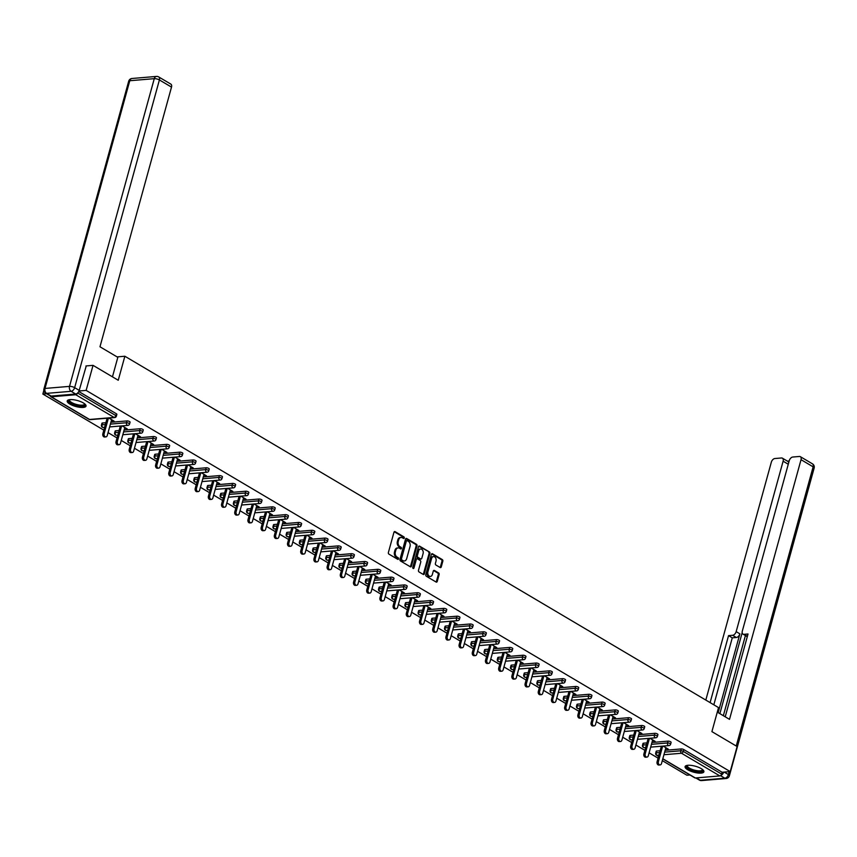 <?xml version="1.0" encoding="UTF-8"?>
<svg xmlns="http://www.w3.org/2000/svg" width="857" height="857" viewBox="0 0 857 857"><rect width="100%" height="100%" fill="white"/><g stroke="black" fill="none" stroke-linecap="round" stroke-linejoin="round"><path stroke-width="1.29" d="M404.279 538.003A0.857 0.621 85.2 0 0 403.915 536.878L395.098 531.651A1.232 0.878 85.2 0 0 393.952 532.283L388.392 552.497A1.232 0.878 85.2 0 0 388.907 554.104L397.734 559.332A0.857 0.621 85.2 0 0 398.162 557.757L397.027 557.082A3.931 2.828 85.2 0 1 395.356 551.919L395.816 550.237A3.931 2.828 85.2 0 1 398.151 547.891A3.931 2.828 85.2 0 1 399.469 548.212L400.605 548.887A0.857 0.621 85.2 0 0 401.044 547.312L399.898 546.637A3.931 2.828 85.2 0 1 398.226 541.474L398.698 539.792A3.931 2.828 85.2 0 1 401.022 537.446A3.931 2.828 85.2 0 1 402.34 537.768L403.486 538.442A0.857 0.621 85.2 0 0 404.279 538.003M403.293 538.335A0.857 0.621 85.2 0 0 403.047 536.943L394.263 531.747M397.541 559.225A0.857 0.621 85.2 0 0 397.294 557.832L396.159 557.157L397.027 557.082M400.423 548.78A0.857 0.621 85.2 0 0 400.176 547.387L399.03 546.712L399.898 546.637M701.24 768.622A9.759 3.085 -164.6 0 0 691.31 765.408A9.759 3.085 -164.6 0 0 685.086 766.608A9.759 3.085 -164.6 0 0 687.732 769.757A9.759 3.085 -164.6 0 0 697.662 772.982A9.759 3.085 -164.6 0 0 703.897 771.782A9.759 3.085 -164.6 0 0 701.24 768.622M83.386 402.961A9.759 3.085 -164.6 0 0 73.456 399.737A9.759 3.085 -164.6 0 0 67.221 400.937A9.759 3.085 -164.6 0 0 69.878 404.097A9.759 3.085 -164.6 0 0 79.808 407.311A9.759 3.085 -164.6 0 0 86.032 406.122A9.759 3.085 -164.6 0 0 83.386 402.961M440.123 567.505A1.232 0.878 85.2 0 0 441.259 566.873L442.823 561.206A1.232 0.878 85.2 0 0 442.298 559.589L432.496 553.793A1.232 0.878 85.2 0 0 431.36 554.425L425.79 574.629A1.232 0.878 85.2 0 0 426.315 576.247L436.117 582.042A1.232 0.878 85.2 0 0 437.252 581.41L439.138 574.565A1.232 0.878 85.2 0 0 438.613 572.947L434.424 570.473A1.232 0.878 85.2 0 0 433.288 571.105L432.346 574.501A3.289 2.367 85.2 0 1 430.407 576.45A3.289 2.367 85.2 0 1 427.911 571.865L431.574 558.56A3.289 2.367 85.2 0 1 433.513 556.6A3.289 2.367 85.2 0 1 436.009 561.196L435.399 563.413A1.232 0.878 85.2 0 0 435.924 565.02L440.123 567.505M85.946 365.95L93.038 365.35L118.245 380.262L124.865 356.244L718.53 707.593L711.91 731.621L737.116 746.533L730.218 771.589L86.139 390.396L78.994 390.996M93.038 365.35L86.139 390.396M416.995 545.92A1.232 0.878 85.2 0 0 416.47 544.302L406.679 538.507A1.232 0.878 85.2 0 0 405.532 539.139L399.973 559.353A1.232 0.878 85.2 0 0 400.487 560.96L410.289 566.766A1.232 0.878 85.2 0 0 411.424 566.134L416.995 545.92L416.127 545.995A1.232 0.878 85.2 0 0 415.613 544.377L405.843 538.603M419.587 546.145L429.389 551.951A1.232 0.878 85.2 0 1 429.903 553.558L424.344 573.772A1.232 0.878 85.2 0 1 423.197 574.404L419.009 571.919A1.232 0.878 85.2 0 1 418.484 570.312L420.744 562.117A1.232 0.878 85.2 0 0 420.219 560.499L417.445 558.85A1.232 0.878 85.2 0 0 416.298 559.482L413.952 568.02A0.857 0.621 85.2 0 1 412.785 567.323L418.452 546.777A1.232 0.878 85.2 0 1 419.587 546.145L418.784 546.22M124.865 356.244L117.088 356.898M50.37 395.955A1.875 1.157 -59.4 0 0 50.788 396.695A1.875 1.157 -59.4 0 0 51.27 396.802L75.77 394.734A1.875 1.157 -59.4 0 0 77.462 393.17M77.655 392.977L115.866 415.591L116.37 413.76L78.758 391.499M43.836 390.471L42.85 394.038L46.578 393.727M730.218 771.589L722.13 772.264L721.615 774.096A1.875 1.157 120.6 0 1 719.848 775.928L695.348 777.985A1.875 1.157 120.6 0 1 694.866 777.888L662.782 758.895M689.949 774.974L686.928 775.231L662.3 760.652M658.08 758.156L649.103 752.842M644.882 750.346L635.905 745.033M631.684 742.537L622.718 737.224M618.497 734.728L609.52 729.414M605.299 726.918L596.322 721.605M592.101 719.109L583.124 713.795M578.904 711.299L569.926 705.986M565.706 703.49L556.729 698.176M552.508 695.68L543.531 690.367M539.31 687.871L530.344 682.558M526.123 680.051L517.146 674.748M512.925 672.242L503.948 666.939M499.727 664.432L490.75 659.119M486.53 656.623L477.553 651.309M473.332 648.813L464.355 643.5M460.134 641.004L451.157 635.69M446.936 633.194L437.97 627.881M433.749 625.385L424.772 620.072M420.551 617.576L411.574 612.262M407.354 609.766L398.376 604.453M394.156 601.957L385.179 596.643M380.958 594.147L371.981 588.834M367.76 586.338L358.783 581.025M354.562 578.529L345.596 573.215M341.375 570.719L332.398 565.406M328.177 562.91L319.2 557.596M314.98 555.1L306.003 549.787M301.782 547.291L292.805 541.978M288.584 539.471L279.607 534.168M275.386 531.661L266.409 526.359M262.188 523.852L253.222 518.549M249.001 516.043L240.024 510.729M235.804 508.233L226.826 502.92M222.606 500.424L213.629 495.11M209.408 492.614L200.431 487.301M196.21 484.805L187.233 479.492M183.012 476.995L174.035 471.682M169.815 469.186L160.848 463.873M156.627 461.377L147.65 456.063M143.43 453.567L134.453 448.254M130.232 445.758L121.255 440.444M117.034 437.948L108.057 432.635M103.836 430.139L42.85 394.038M111.421 420.433L112.781 421.237L112.995 420.487M112.781 421.237L114.077 421.13L108.893 418.055M656.73 751.011L656.226 752.842A1.875 0.589 15.4 0 0 655.691 753.089L656.194 751.257A1.875 0.589 15.4 0 1 656.73 751.011L660.126 750.721M665.15 750.303L681.24 748.943A1.875 0.589 15.4 0 1 683.8 749.586L683.297 751.418L721.615 774.096M722.13 772.264L683.8 749.586M116.37 413.76A1.875 0.589 15.4 0 1 116.873 414.37L116.37 416.202A1.875 0.589 15.4 0 0 115.866 415.591A1.875 1.157 -59.4 0 1 114.088 417.413L75.77 394.734M668.042 741.134A1.875 0.589 15.4 0 1 670.613 741.776A1.875 0.589 15.4 0 1 671.117 742.387L670.613 744.219A1.875 0.589 15.4 0 0 670.11 743.608A1.875 0.589 -164.6 0 0 667.539 742.965L668.042 741.134L651.952 742.494M643.543 743.201L643.039 745.033A1.875 0.589 15.4 0 0 642.493 745.279L642.996 743.447A1.875 0.589 15.4 0 1 643.543 743.201L646.928 742.912M654.844 733.324A1.875 0.589 15.4 0 1 657.415 733.967A1.875 0.589 15.4 0 1 657.919 734.578L657.415 736.409A1.875 0.589 15.4 0 0 656.912 735.799A1.875 0.589 -164.6 0 0 654.341 735.156L654.844 733.324L638.765 734.685M630.345 735.392L629.841 737.224A1.875 0.589 15.4 0 0 629.295 737.47L629.799 735.638A1.875 0.589 15.4 0 1 630.345 735.392L633.741 735.102M641.647 725.515A1.875 0.589 15.4 0 1 644.218 726.158A1.875 0.589 15.4 0 1 644.721 726.768L644.218 728.6A1.875 0.589 15.4 0 0 643.714 727.989A1.875 0.589 -164.6 0 0 641.143 727.347L641.647 725.515L625.567 726.875M617.147 727.582L616.644 729.414A1.875 0.589 15.4 0 0 616.097 729.661L616.601 727.829A1.875 0.589 15.4 0 1 617.147 727.582L620.543 727.293M628.449 717.705A1.875 0.589 15.4 0 1 631.02 718.348A1.875 0.589 15.4 0 1 631.534 718.959L631.031 720.791A1.875 0.589 15.4 0 0 630.516 720.18A1.875 0.589 -164.6 0 0 627.945 719.537L628.449 717.705L612.369 719.066M603.949 719.773L603.446 721.594A1.875 0.589 15.4 0 0 602.91 721.851L603.414 720.019A1.875 0.589 15.4 0 1 603.949 719.773L607.345 719.484M615.251 709.896A1.875 0.589 15.4 0 1 617.822 710.539A1.875 0.589 15.4 0 1 618.336 711.149L617.833 712.981A1.875 0.589 15.4 0 0 617.319 712.371A1.875 0.589 -164.6 0 0 614.748 711.728L615.251 709.896L599.172 711.246M590.752 711.963L590.248 713.785A1.875 0.589 15.4 0 0 589.712 714.042L590.216 712.21A1.875 0.589 15.4 0 1 590.752 711.963L594.147 711.674M602.064 702.087A1.875 0.589 15.4 0 1 604.624 702.729A1.875 0.589 15.4 0 1 605.138 703.34L604.635 705.172A1.875 0.589 15.4 0 0 604.121 704.561A1.875 0.589 -164.6 0 0 601.56 703.918L602.064 702.087L585.974 703.436M577.554 704.154L577.05 705.975A1.875 0.589 15.4 0 0 576.515 706.232L577.018 704.4A1.875 0.589 15.4 0 1 577.554 704.154L580.95 703.865M588.866 694.277A1.875 0.589 15.4 0 1 591.426 694.92A1.875 0.589 15.4 0 1 591.941 695.53L591.437 697.362A1.875 0.589 15.4 0 0 590.923 696.752A1.875 0.589 -164.6 0 0 588.363 696.109L588.866 694.277L572.776 695.627M564.356 696.334L563.852 698.166A1.875 0.589 15.4 0 0 563.317 698.423L563.82 696.591A1.875 0.589 15.4 0 1 564.356 696.334L567.752 696.055M575.668 686.468A1.875 0.589 15.4 0 1 578.239 687.11A1.875 0.589 15.4 0 1 578.743 687.721L578.239 689.542A1.875 0.589 15.4 0 0 577.736 688.942A1.875 0.589 -164.6 0 0 575.165 688.3L575.668 686.468L559.578 687.817M551.169 688.525L550.665 690.356A1.875 0.589 15.4 0 0 550.119 690.613L550.623 688.782A1.875 0.589 15.4 0 1 551.169 688.525L554.554 688.246M562.471 678.658A1.875 0.589 15.4 0 1 565.042 679.301A1.875 0.589 15.4 0 1 565.545 679.912L565.042 681.733A1.875 0.589 15.4 0 0 564.538 681.133A1.875 0.589 -164.6 0 0 561.967 680.49L562.471 678.658L546.391 680.008M537.971 680.715L537.468 682.547A1.875 0.589 15.4 0 0 536.921 682.804L537.425 680.972A1.875 0.589 15.4 0 1 537.971 680.715L541.367 680.437M549.273 670.849A1.875 0.589 15.4 0 1 551.844 671.492A1.875 0.589 15.4 0 1 552.347 672.092L551.844 673.923A1.875 0.589 15.4 0 0 551.34 673.323A1.875 0.589 -164.6 0 0 548.769 672.681L549.273 670.849L533.193 672.199M524.773 672.906L524.27 674.738A1.875 0.589 15.4 0 0 523.723 674.995L524.227 673.163A1.875 0.589 15.4 0 1 524.773 672.906L528.169 672.627M536.075 663.039A1.875 0.589 15.4 0 1 538.646 663.682A1.875 0.589 15.4 0 1 539.16 664.282L538.657 666.114A1.875 0.589 15.4 0 0 538.142 665.514A1.875 0.589 -164.6 0 0 535.571 664.871L536.075 663.039L519.995 664.389M511.575 665.096L511.072 666.928A1.875 0.589 15.4 0 0 510.536 667.185L511.04 665.353A1.875 0.589 15.4 0 1 511.575 665.096L514.971 664.818M522.877 655.23A1.875 0.589 15.4 0 1 525.448 655.873A1.875 0.589 15.4 0 1 525.962 656.473L525.459 658.305A1.875 0.589 15.4 0 0 524.945 657.705A1.875 0.589 -164.6 0 0 522.374 657.062L522.877 655.23L506.798 656.58M498.378 657.287L497.874 659.119A1.875 0.589 15.4 0 0 497.339 659.376L497.842 657.544A1.875 0.589 15.4 0 1 498.378 657.287L501.774 657.008M509.69 647.421A1.875 0.589 15.4 0 1 512.25 648.063A1.875 0.589 15.4 0 1 512.765 648.663L512.261 650.495A1.875 0.589 15.4 0 0 511.747 649.885A1.875 0.589 -164.6 0 0 509.187 649.252L509.69 647.421L493.6 648.77M485.18 649.477L484.676 651.309A1.875 0.589 15.4 0 0 484.141 651.566L484.644 649.735A1.875 0.589 15.4 0 1 485.18 649.477L488.576 649.188M496.492 639.611A1.875 0.589 15.4 0 1 499.053 640.254A1.875 0.589 15.4 0 1 499.567 640.854L499.063 642.686A1.875 0.589 15.4 0 0 498.549 642.075A1.875 0.589 -164.6 0 0 495.989 641.443L496.492 639.611L480.402 640.961M471.982 641.668L471.479 643.5A1.875 0.589 15.4 0 0 470.943 643.757L471.446 641.925A1.875 0.589 15.4 0 1 471.982 641.668L475.378 641.379M483.294 631.802A1.875 0.589 15.4 0 1 485.865 632.445A1.875 0.589 15.4 0 1 486.369 633.044L485.865 634.876A1.875 0.589 15.4 0 0 485.362 634.266A1.875 0.589 -164.6 0 0 482.791 633.623L483.294 631.802L467.204 633.152M458.795 633.859L458.291 635.69A1.875 0.589 15.4 0 0 457.745 635.937L458.249 634.116A1.875 0.589 15.4 0 1 458.795 633.859L462.18 633.569M470.097 623.992A1.875 0.589 15.4 0 1 472.668 624.624A1.875 0.589 15.4 0 1 473.171 625.235L472.668 627.067A1.875 0.589 15.4 0 0 472.164 626.456A1.875 0.589 -164.6 0 0 469.593 625.814L470.097 623.992L454.017 625.342M445.597 626.049L445.094 627.881A1.875 0.589 15.4 0 0 444.547 628.127L445.051 626.306A1.875 0.589 15.4 0 1 445.597 626.049L448.993 625.76M456.899 616.183A1.875 0.589 15.4 0 1 459.47 616.815A1.875 0.589 15.4 0 1 459.973 617.426L459.47 619.257A1.875 0.589 15.4 0 0 458.966 618.647A1.875 0.589 -164.6 0 0 456.395 618.004L456.899 616.183L440.819 617.533M432.399 618.24L431.896 620.072A1.875 0.589 15.4 0 0 431.35 620.318L431.853 618.497A1.875 0.589 15.4 0 1 432.399 618.24L435.795 617.951M443.701 608.363A1.875 0.589 15.4 0 1 446.272 609.006A1.875 0.589 15.4 0 1 446.786 609.616L446.283 611.448A1.875 0.589 15.4 0 0 445.769 610.837A1.875 0.589 -164.6 0 0 443.198 610.195L443.701 608.363L427.622 609.723M419.202 610.43L418.698 612.262A1.875 0.589 15.4 0 0 418.162 612.509L418.666 610.677A1.875 0.589 15.4 0 1 419.202 610.43L422.597 610.141M430.503 600.553A1.875 0.589 15.4 0 1 433.074 601.196A1.875 0.589 15.4 0 1 433.588 601.807L433.085 603.639A1.875 0.589 15.4 0 0 432.571 603.028A1.875 0.589 -164.6 0 0 430 602.385L430.503 600.553L414.424 601.914M406.004 602.621L405.5 604.453A1.875 0.589 15.4 0 0 404.965 604.699L405.468 602.867A1.875 0.589 15.4 0 1 406.004 602.621L409.4 602.332M417.316 592.744A1.875 0.589 15.4 0 1 419.876 593.387A1.875 0.589 15.4 0 1 420.391 593.997L419.887 595.829A1.875 0.589 15.4 0 0 419.373 595.219A1.875 0.589 -164.6 0 0 416.813 594.576L417.316 592.744L401.226 594.105M392.806 594.812L392.302 596.643A1.875 0.589 15.4 0 0 391.767 596.89L392.27 595.058A1.875 0.589 15.4 0 1 392.806 594.812L396.202 594.522M404.118 584.935A1.875 0.589 15.4 0 1 406.679 585.577A1.875 0.589 15.4 0 1 407.193 586.188L406.689 588.02A1.875 0.589 15.4 0 0 406.175 587.409A1.875 0.589 -164.6 0 0 403.615 586.766L404.118 584.935L388.028 586.295M379.608 587.002L379.105 588.834A1.875 0.589 15.4 0 0 378.569 589.08L379.073 587.249A1.875 0.589 15.4 0 1 379.608 587.002L383.004 586.713M390.921 577.125A1.875 0.589 15.4 0 1 393.492 577.768A1.875 0.589 15.4 0 1 393.995 578.379L393.492 580.21A1.875 0.589 15.4 0 0 392.988 579.6A1.875 0.589 -164.6 0 0 390.417 578.957L390.921 577.125L374.83 578.486M366.421 579.193L365.918 581.025A1.875 0.589 15.4 0 0 365.371 581.271L365.875 579.439A1.875 0.589 15.4 0 1 366.421 579.193L369.806 578.904M377.723 569.316A1.875 0.589 15.4 0 1 380.294 569.959A1.875 0.589 15.4 0 1 380.797 570.569L380.294 572.401A1.875 0.589 15.4 0 0 379.79 571.79A1.875 0.589 -164.6 0 0 377.219 571.148L377.723 569.316L361.643 570.666M353.223 571.383L352.72 573.204A1.875 0.589 15.4 0 0 352.173 573.462L352.677 571.63A1.875 0.589 15.4 0 1 353.223 571.383L356.619 571.094M364.525 561.506A1.875 0.589 15.4 0 1 367.096 562.149A1.875 0.589 15.4 0 1 367.599 562.76L367.096 564.592A1.875 0.589 15.4 0 0 366.592 563.981A1.875 0.589 -164.6 0 0 364.021 563.338L364.525 561.506L348.445 562.856M340.025 563.574L339.522 565.395A1.875 0.589 15.4 0 0 338.976 565.652L339.479 563.82A1.875 0.589 15.4 0 1 340.025 563.574L343.421 563.285M351.327 553.697A1.875 0.589 15.4 0 1 353.898 554.34A1.875 0.589 15.4 0 1 354.412 554.95L353.909 556.782A1.875 0.589 15.4 0 0 353.395 556.172A1.875 0.589 -164.6 0 0 350.824 555.529L351.327 553.697L335.248 555.047M326.828 555.754L326.324 557.586A1.875 0.589 15.4 0 0 325.789 557.843L326.292 556.011A1.875 0.589 15.4 0 1 326.828 555.754L330.224 555.475M338.129 545.888A1.875 0.589 15.4 0 1 340.7 546.53A1.875 0.589 15.4 0 1 341.215 547.141L340.711 548.962A1.875 0.589 15.4 0 0 340.197 548.362A1.875 0.589 -164.6 0 0 337.626 547.719L338.129 545.888L322.05 547.237M313.63 547.944L313.126 549.776A1.875 0.589 15.4 0 0 312.591 550.033L313.094 548.201A1.875 0.589 15.4 0 1 313.63 547.944L317.026 547.666M324.942 538.078A1.875 0.589 15.4 0 1 327.503 538.721A1.875 0.589 15.4 0 1 328.017 539.332L327.513 541.153A1.875 0.589 15.4 0 0 326.999 540.553A1.875 0.589 -164.6 0 0 324.439 539.91L324.942 538.078L308.852 539.428M300.432 540.135L299.929 541.967A1.875 0.589 15.4 0 0 299.393 542.224L299.896 540.392A1.875 0.589 15.4 0 1 300.432 540.135L303.828 539.856M311.744 530.269A1.875 0.589 15.4 0 1 314.305 530.912A1.875 0.589 15.4 0 1 314.819 531.522L314.315 533.343A1.875 0.589 15.4 0 0 313.801 532.743A1.875 0.589 -164.6 0 0 311.241 532.101L311.744 530.269L295.654 531.619M287.234 532.326L286.731 534.157A1.875 0.589 15.4 0 0 286.195 534.414L286.699 532.583A1.875 0.589 15.4 0 1 287.234 532.326L290.63 532.047M298.547 522.459A1.875 0.589 15.4 0 1 301.118 523.102A1.875 0.589 15.4 0 1 301.621 523.702L301.118 525.534A1.875 0.589 15.4 0 0 300.614 524.934A1.875 0.589 -164.6 0 0 298.043 524.291L298.547 522.459L282.456 523.809M274.047 524.516L273.544 526.348A1.875 0.589 15.4 0 0 272.997 526.605L273.501 524.773A1.875 0.589 15.4 0 1 274.047 524.516L277.432 524.238M285.349 514.65A1.875 0.589 15.4 0 1 287.92 515.293A1.875 0.589 15.4 0 1 288.423 515.893L287.92 517.724A1.875 0.589 15.4 0 0 287.416 517.125A1.875 0.589 -164.6 0 0 284.845 516.482L285.349 514.65L269.269 516M260.849 516.707L260.346 518.539A1.875 0.589 15.4 0 0 259.8 518.796L260.303 516.964A1.875 0.589 15.4 0 1 260.849 516.707L264.245 516.428M272.151 506.841A1.875 0.589 15.4 0 1 274.722 507.483A1.875 0.589 15.4 0 1 275.226 508.083L274.722 509.915A1.875 0.589 15.4 0 0 274.219 509.304A1.875 0.589 -164.6 0 0 271.648 508.672L272.151 506.841L256.072 508.19M247.652 508.897L247.148 510.729A1.875 0.589 15.4 0 0 246.602 510.986L247.105 509.154A1.875 0.589 15.4 0 1 247.652 508.897L251.047 508.619M258.953 499.031A1.875 0.589 15.4 0 1 261.524 499.674A1.875 0.589 15.4 0 1 262.038 500.274L261.535 502.106A1.875 0.589 15.4 0 0 261.021 501.495A1.875 0.589 -164.6 0 0 258.45 500.863L258.953 499.031L242.874 500.381M234.454 501.088L233.95 502.92A1.875 0.589 15.4 0 0 233.415 503.177L233.918 501.345A1.875 0.589 15.4 0 1 234.454 501.088L237.85 500.799M245.755 491.222A1.875 0.589 15.4 0 1 248.326 491.864A1.875 0.589 15.4 0 1 248.841 492.464L248.337 494.296A1.875 0.589 15.4 0 0 247.823 493.686A1.875 0.589 -164.6 0 0 245.252 493.043L245.755 491.222L229.676 492.571M221.256 493.278L220.752 495.11A1.875 0.589 15.4 0 0 220.217 495.357L220.72 493.536A1.875 0.589 15.4 0 1 221.256 493.278L224.652 492.989M232.568 483.412A1.875 0.589 15.4 0 1 235.129 484.044A1.875 0.589 15.4 0 1 235.643 484.655L235.139 486.487A1.875 0.589 15.4 0 0 234.625 485.876A1.875 0.589 -164.6 0 0 232.065 485.233L232.568 483.412L216.478 484.762M208.058 485.469L207.555 487.301A1.875 0.589 15.4 0 0 207.019 487.547L207.523 485.726A1.875 0.589 15.4 0 1 208.058 485.469L211.454 485.18M219.371 475.603A1.875 0.589 15.4 0 1 221.931 476.235A1.875 0.589 15.4 0 1 222.445 476.846L221.942 478.677A1.875 0.589 15.4 0 0 221.427 478.067A1.875 0.589 -164.6 0 0 218.867 477.424L219.371 475.603L203.28 476.953M194.86 477.66L194.357 479.492A1.875 0.589 15.4 0 0 193.821 479.738L194.325 477.917A1.875 0.589 15.4 0 1 194.86 477.66L198.256 477.37M206.173 467.783A1.875 0.589 15.4 0 1 208.744 468.425A1.875 0.589 15.4 0 1 209.247 469.036L208.744 470.868A1.875 0.589 15.4 0 0 208.24 470.257A1.875 0.589 -164.6 0 0 205.669 469.615L206.173 467.783L190.083 469.143M181.673 469.85L181.17 471.682A1.875 0.589 15.4 0 0 180.623 471.928L181.127 470.097A1.875 0.589 15.4 0 1 181.673 469.85L185.058 469.561M192.975 459.973A1.875 0.589 15.4 0 1 195.546 460.616A1.875 0.589 15.4 0 1 196.049 461.227L195.546 463.059A1.875 0.589 15.4 0 0 195.042 462.448A1.875 0.589 -164.6 0 0 192.471 461.805L192.975 459.973L176.896 461.334M168.475 462.041L167.972 463.873A1.875 0.589 15.4 0 0 167.426 464.119L167.929 462.287A1.875 0.589 15.4 0 1 168.475 462.041L171.871 461.752M179.777 452.164A1.875 0.589 15.4 0 1 182.348 452.807A1.875 0.589 15.4 0 1 182.852 453.417L182.348 455.249A1.875 0.589 15.4 0 0 181.845 454.638A1.875 0.589 -164.6 0 0 179.274 453.996L179.777 452.164L163.698 453.524M155.278 454.231L154.774 456.063A1.875 0.589 15.4 0 0 154.228 456.31L154.731 454.478A1.875 0.589 15.4 0 1 155.278 454.231L158.674 453.942M166.579 444.355A1.875 0.589 15.4 0 1 169.15 444.997A1.875 0.589 15.4 0 1 169.665 445.608L169.161 447.44A1.875 0.589 15.4 0 0 168.647 446.829A1.875 0.589 -164.6 0 0 166.076 446.186L166.579 444.355L150.5 445.715M142.08 446.422L141.576 448.254A1.875 0.589 15.4 0 0 141.041 448.5L141.544 446.668A1.875 0.589 15.4 0 1 142.08 446.422L145.476 446.133M153.382 436.545A1.875 0.589 15.4 0 1 155.953 437.188A1.875 0.589 15.4 0 1 156.467 437.798L155.963 439.63A1.875 0.589 15.4 0 0 155.449 439.02A1.875 0.589 -164.6 0 0 152.878 438.377L153.382 436.545L137.302 437.906M128.882 438.613L128.379 440.444A1.875 0.589 15.4 0 0 127.843 440.691L128.346 438.859A1.875 0.589 15.4 0 1 128.882 438.613L132.278 438.323M140.194 428.736A1.875 0.589 15.4 0 1 142.755 429.378A1.875 0.589 15.4 0 1 143.269 429.989L142.765 431.821A1.875 0.589 15.4 0 0 142.251 431.21A1.875 0.589 -164.6 0 0 139.691 430.568L140.194 428.736L124.104 430.085M115.684 430.803L115.181 432.624A1.875 0.589 15.4 0 0 114.645 432.881L115.149 431.05A1.875 0.589 15.4 0 1 115.684 430.803L119.08 430.514M126.997 420.926A1.875 0.589 15.4 0 1 129.557 421.569A1.875 0.589 15.4 0 1 130.071 422.18L129.568 424.011A1.875 0.589 15.4 0 0 129.053 423.401A1.875 0.589 -164.6 0 0 126.493 422.758L126.997 420.926L110.907 422.276M102.486 422.994L101.983 424.815A1.875 0.589 15.4 0 0 101.447 425.072L101.951 423.24A1.875 0.589 15.4 0 1 102.486 422.994L105.882 422.705M124.619 428.243L127.275 428.939L122.09 425.865M137.816 436.052L140.473 436.749L135.288 433.674M151.003 443.862L153.671 444.558L148.486 441.484M164.201 451.671L166.869 452.367L161.684 449.304M177.399 459.481L180.066 460.177L174.882 457.113M190.597 467.29L193.254 467.986L188.069 464.923M203.795 475.099L206.451 475.796L201.266 472.732M216.992 482.909L219.649 483.605L214.464 480.541M230.19 490.718L232.847 491.415L227.662 488.351M243.377 498.528L246.045 499.224L240.86 496.16M256.575 506.337L259.243 507.033L254.058 503.97M269.773 514.146L272.44 514.843L267.255 511.779M282.971 521.956L285.627 522.663L280.443 519.588M296.168 529.776L298.825 530.472L293.64 527.398M309.366 537.585L312.023 538.282L306.838 535.207M322.564 545.395L325.221 546.091L320.036 543.017M335.751 553.204L338.419 553.901L333.234 550.826M348.949 561.014L351.616 561.71L346.432 558.635M362.147 568.823L364.814 569.519L359.629 566.445M375.345 576.632L378.001 577.329L372.816 574.254M388.542 584.442L391.199 585.138L386.014 582.064M401.74 592.251L404.397 592.948L399.212 589.884M414.938 600.061L417.595 600.757L412.41 597.693M428.125 607.87L430.792 608.566L425.608 605.503M441.323 615.68L443.99 616.376L438.805 613.312M454.521 623.489L457.188 624.185L452.003 621.121M467.718 631.298L470.375 631.995L465.19 628.931M480.916 639.108L483.573 639.804L478.388 636.74M494.114 646.917L496.771 647.613L491.586 644.55M507.312 654.727L509.969 655.423L504.784 652.359M520.499 662.536L523.166 663.243L517.982 660.169M533.697 670.345L536.364 671.052L531.179 667.978M546.895 678.166L549.562 678.862L544.377 675.787M560.092 685.975L562.749 686.671L557.564 683.597M573.29 693.784L575.947 694.481L570.762 691.406M586.488 701.594L589.145 702.29L583.96 699.216M599.686 709.403L602.342 710.099L597.158 707.025M612.873 717.213L615.54 717.909L610.355 714.834M626.071 725.022L628.738 725.718L623.553 722.644M639.268 732.831L641.936 733.528L636.751 730.453M652.466 740.641L655.123 741.337L649.938 738.273M665.664 748.45L668.321 749.147L663.136 746.083M125.979 429.046L126.183 428.296M139.177 436.856L139.38 436.106M152.375 444.665L152.578 443.915M165.572 452.475L165.776 451.725M178.759 460.284L178.974 459.534M191.957 468.093L192.172 467.344M205.155 475.903L205.369 475.153M218.353 483.712L218.556 482.962M231.551 491.522L231.754 490.772M244.748 499.342L244.952 498.581M257.946 507.151L258.15 506.391M271.133 514.961L271.348 514.2M284.331 522.77L284.545 522.009M297.529 530.579L297.743 529.819M310.727 538.389L310.93 537.628M323.925 546.198L324.128 545.438M337.122 554.008L337.326 553.247M350.32 561.817L350.524 561.067M363.507 569.626L363.722 568.877M376.705 577.436L376.919 576.686M389.903 585.245L390.117 584.495M403.101 593.055L403.304 592.305M416.298 600.864L416.502 600.114M429.496 608.674L429.7 607.924M442.694 616.483L442.898 615.733M455.881 624.292L456.095 623.542M469.079 632.102L469.293 631.352M482.277 639.922L482.491 639.161M495.475 647.731L495.678 646.971M508.672 655.541L508.876 654.78M521.87 663.35L522.074 662.59M535.068 671.16L535.271 670.399M548.255 678.969L548.469 678.208M561.453 686.778L561.667 686.018M574.651 694.588L574.865 693.827M587.848 702.397L588.052 701.647M601.046 710.207L601.25 709.457M614.244 718.016L614.448 717.266M627.442 725.825L627.645 725.076M640.629 733.635L640.843 732.885M653.827 741.444L654.041 740.694M667.025 749.254L667.239 748.504M400.594 537.532A3.931 2.828 85.2 0 0 400.155 537.521A3.931 2.828 85.2 0 0 397.83 539.867L398.698 539.792M399.03 546.712A3.931 2.828 85.2 0 1 397.369 541.549L397.83 539.867M397.712 547.977A3.931 2.828 85.2 0 0 397.284 547.966A3.931 2.828 85.2 0 0 394.948 550.301L395.816 550.237M396.159 557.157A3.931 2.828 85.2 0 1 394.488 551.994L394.948 550.301M410.257 566.745A1.232 0.878 85.2 0 0 410.567 566.209L416.127 545.995M407.161 540.617A0.857 0.621 85.2 0 0 406.357 541.067L401.472 558.807A0.857 0.621 85.2 0 0 401.837 559.932L403.047 560.649A3.931 2.828 85.2 0 0 404.365 560.971A3.931 2.828 85.2 0 0 406.689 558.625L410.032 546.498A3.931 2.828 85.2 0 0 408.361 541.335L407.161 540.617M406.293 540.692A0.857 0.621 85.2 0 0 405.49 541.131L406.357 541.067M403.926 560.96A3.931 2.828 85.2 0 1 403.497 561.035A3.931 2.828 85.2 0 1 402.179 560.714L400.969 560.007A0.857 0.621 85.2 0 1 400.605 558.871L405.49 541.131M418.762 546.241L429.389 551.951M423.165 574.383A1.232 0.878 85.2 0 0 423.476 573.847L429.046 553.633A1.232 0.878 85.2 0 0 428.521 552.026M416.577 558.925A1.232 0.878 85.2 0 0 415.441 559.557L413.085 568.095L413.952 568.02M423.09 553.611A3.289 2.367 85.2 0 0 420.594 549.016A3.289 2.367 85.2 0 0 418.645 550.976L417.359 555.668A1.232 0.878 85.2 0 0 417.873 557.275L420.658 558.925A1.232 0.878 85.2 0 0 421.794 558.293L423.09 553.611M420.166 549.112A3.289 2.367 85.2 0 0 419.726 549.091A3.289 2.367 85.2 0 0 417.777 551.051L418.645 550.976M420.594 558.935A1.232 0.878 85.2 0 1 419.791 559L417.005 557.35A1.232 0.878 85.2 0 1 416.491 555.743L417.777 551.051M433.085 556.696A3.289 2.367 85.2 0 0 432.656 556.675A3.289 2.367 85.2 0 0 430.707 558.635L431.574 558.56M429.968 576.44A3.289 2.367 85.2 0 1 429.539 576.525A3.289 2.367 85.2 0 1 427.043 571.94L430.707 558.635M436.074 582.021A1.232 0.878 85.2 0 0 436.384 581.485L438.27 574.64A1.232 0.878 85.2 0 0 437.756 573.022L433.588 570.558M440.08 567.484A1.232 0.878 85.2 0 0 440.391 566.948L441.955 561.281A1.232 0.878 85.2 0 0 441.43 559.664L431.671 553.879M102.84 433.781L104.136 433.663A2.314 1.66 85.2 0 0 105.893 436.899L104.597 437.006A2.314 1.66 -94.8 0 1 102.84 433.781L107.125 418.205M105.893 436.899A2.314 1.66 85.2 0 0 107.264 435.517L111.624 419.673M104.136 433.663L108.421 418.098M116.027 441.591L117.334 441.473A2.314 1.66 85.2 0 0 119.091 444.708L117.795 444.815A2.314 1.66 -94.8 0 1 116.027 441.591L120.323 426.015M119.091 444.708A2.314 1.66 85.2 0 0 120.462 443.326L124.822 427.482M117.334 441.473L121.619 425.908M129.225 449.4L130.532 449.282A2.314 1.66 85.2 0 0 132.289 452.517L130.982 452.625A2.314 1.66 -94.8 0 1 129.225 449.4L133.521 433.824M132.289 452.517A2.314 1.66 85.2 0 0 133.66 451.136L138.02 435.292M130.532 449.282L134.817 433.717M142.423 457.21L143.719 457.092A2.314 1.66 85.2 0 0 145.486 460.327L144.18 460.434A2.314 1.66 -94.8 0 1 142.423 457.21L146.708 441.634M145.486 460.327A2.314 1.66 85.2 0 0 146.858 458.945L151.218 443.101M143.719 457.092L148.015 441.526M155.62 465.019L156.917 464.912A2.314 1.66 85.2 0 0 158.674 468.136L157.377 468.243A2.314 1.66 -94.8 0 1 155.62 465.019L159.905 449.443M158.674 468.136A2.314 1.66 85.2 0 0 160.045 466.754L164.415 450.911M156.917 464.912L161.212 449.336M168.818 472.828L170.115 472.721A2.314 1.66 85.2 0 0 171.871 475.946L170.575 476.053A2.314 1.66 -94.8 0 1 168.818 472.828L173.103 457.252M171.871 475.946A2.314 1.66 85.2 0 0 173.243 474.574L177.613 458.731M170.115 472.721L174.4 457.145M84.875 404.001A8.441 2.667 15.4 0 1 74.677 404.729A8.441 2.667 15.4 0 1 69.31 399.716M69.663 399.662A7.82 2.475 -164.6 0 0 69.503 399.962A7.82 2.475 -164.6 0 0 74.998 404.001A7.82 2.475 -164.6 0 0 84.575 404.118A7.82 2.475 -164.6 0 0 84.597 403.776M67.51 400.455A9.695 3.064 -164.6 0 0 74.345 405.04A9.695 3.064 -164.6 0 0 86.032 405.554M702.729 769.661A8.441 2.667 15.4 0 1 692.531 770.4A8.441 2.667 15.4 0 1 687.164 765.376M687.518 765.333A7.82 2.475 -164.6 0 0 687.357 765.633A7.82 2.475 -164.6 0 0 692.852 769.661A7.82 2.475 -164.6 0 0 702.429 769.779A7.82 2.475 -164.6 0 0 702.451 769.447M685.364 766.126A9.695 3.064 -164.6 0 0 692.21 770.711A9.695 3.064 -164.6 0 0 703.886 771.225M112.46 376.834L117.827 357.337L99.98 346.774L171.507 87.103L159.402 79.947L74.645 387.664L79.219 390.363L86.246 365.918M51.174 396.073L75.673 394.016L71.11 391.306L46.599 393.374L51.174 396.073A3.749 2.325 120.6 0 1 50.209 395.87L45.635 393.17A3.749 2.325 -59.4 0 0 46.599 393.374A3.749 2.7 85.2 0 1 45.014 388.435L69.513 386.378L154.271 78.662L129.771 80.729L45.014 388.435A3.749 1.189 -164.6 0 0 43.932 388.939A3.749 3.749 0 0 0 45.635 393.17M131.989 78.49A3.749 3.749 0 0 0 128.689 81.233A3.749 1.189 -164.6 0 1 129.771 80.729A3.749 2.7 -94.8 0 1 131.989 78.49L156.499 76.423A3.749 2.7 85.2 0 0 154.271 78.662A3.749 1.189 -164.6 0 1 159.402 79.947A3.749 2.325 -59.4 0 0 158.716 76.937L170.822 84.093A3.749 2.325 120.6 0 1 171.507 87.103M79.219 390.363A3.749 2.325 120.6 0 1 75.673 394.016M717.288 712.113L729.511 719.355L801.038 459.684A3.749 2.325 -59.4 0 0 800.342 456.674A3.749 2.325 -59.4 0 0 799.377 456.47L792.8 457.027A3.749 2.325 -59.4 0 0 789.254 460.67L742.312 631.116A3.749 2.325 -59.4 0 0 742.998 634.126A3.749 2.325 -59.4 0 0 743.962 634.33L747.379 636.355M725.215 716.816L748.032 633.987L743.962 634.33M788.269 464.248L783.116 461.195A3.749 2.325 -59.4 0 0 782.42 458.184A3.749 2.325 -59.4 0 0 781.455 457.981L774.878 458.527A3.749 2.325 -59.4 0 0 771.332 462.18L705.814 700.062M789.168 460.991L787.422 461.13M732.617 635.283A3.749 2.325 -59.4 0 0 736.163 631.63L739.88 633.837A3.749 2.325 120.6 0 1 736.345 637.49L732.617 635.283L728.546 635.626L710.099 702.611M783.116 461.195L736.163 631.63M720.898 775.36A3.749 2.325 -59.4 0 0 723.715 772.136M723.34 715.702L745.419 635.562M739.88 633.837L718.177 712.649M742.173 632.691L719.869 713.645M782.42 458.184L787.84 461.387A3.749 2.325 120.6 0 1 788.665 462.823M736.345 637.49L732.274 637.833L713.827 704.808M732.274 637.833L728.546 635.626M747.336 636.526A3.749 2.325 120.6 0 1 746.715 636.333L742.998 634.126M182.016 480.638L183.312 480.531A2.314 1.66 85.2 0 0 185.069 483.755L183.773 483.873A2.314 1.66 -94.8 0 1 182.016 480.638L186.301 465.072M185.069 483.755A2.314 1.66 85.2 0 0 186.44 482.384L190.8 466.54M183.312 480.531L187.597 464.955M195.214 488.447L196.51 488.34A2.314 1.66 85.2 0 0 198.267 491.564L196.971 491.682A2.314 1.66 -94.8 0 1 195.214 488.447L199.499 472.882M198.267 491.564A2.314 1.66 85.2 0 0 199.638 490.193L203.998 474.35M196.51 488.34L200.795 472.764M208.401 496.257L209.708 496.149A2.314 1.66 85.2 0 0 211.465 499.374L210.169 499.492A2.314 1.66 -94.8 0 1 208.401 496.257L212.697 480.691M211.465 499.374A2.314 1.66 85.2 0 0 212.836 498.003L217.196 482.159M209.708 496.149L213.993 480.573M221.599 504.066L222.906 503.959A2.314 1.66 85.2 0 0 224.663 507.194L223.356 507.301A2.314 1.66 -94.8 0 1 221.599 504.066L225.894 488.501M224.663 507.194A2.314 1.66 85.2 0 0 226.034 505.812L230.394 489.968M222.906 503.959L227.191 488.394M234.797 511.875L236.093 511.768A2.314 1.66 85.2 0 0 237.86 515.003L236.553 515.111A2.314 1.66 -94.8 0 1 234.797 511.875L239.082 496.31M237.86 515.003A2.314 1.66 85.2 0 0 239.232 513.622L243.592 497.778M236.093 511.768L240.389 496.203M247.994 519.685L249.291 519.578A2.314 1.66 85.2 0 0 251.047 522.813L249.751 522.92A2.314 1.66 -94.8 0 1 247.994 519.685L252.279 504.12M251.047 522.813A2.314 1.66 85.2 0 0 252.419 521.431L256.789 505.587M249.291 519.578L253.586 504.012M261.192 527.494L262.488 527.387A2.314 1.66 85.2 0 0 264.245 530.622L262.949 530.729A2.314 1.66 -94.8 0 1 261.192 527.494L265.477 511.929M264.245 530.622A2.314 1.66 85.2 0 0 265.616 529.24L269.987 513.397M262.488 527.387L266.773 511.822M274.39 535.304L275.686 535.197A2.314 1.66 85.2 0 0 277.443 538.432L276.147 538.539A2.314 1.66 -94.8 0 1 274.39 535.304L278.675 519.738M277.443 538.432A2.314 1.66 85.2 0 0 278.814 537.05L283.174 521.206M275.686 535.197L279.971 519.631M287.588 543.113L288.884 543.006A2.314 1.66 85.2 0 0 290.641 546.241L289.345 546.348A2.314 1.66 -94.8 0 1 287.588 543.113L291.873 527.548M290.641 546.241A2.314 1.66 85.2 0 0 292.012 544.859L296.372 529.015M288.884 543.006L293.169 527.441M300.775 550.922L302.082 550.815A2.314 1.66 85.2 0 0 303.839 554.051L302.542 554.158A2.314 1.66 -94.8 0 1 300.775 550.922L305.071 535.357M303.839 554.051A2.314 1.66 85.2 0 0 305.21 552.669L309.57 536.825M302.082 550.815L306.367 535.25M313.973 558.732L315.28 558.625A2.314 1.66 85.2 0 0 317.036 561.86L315.73 561.967A2.314 1.66 -94.8 0 1 313.973 558.732L318.268 543.167M317.036 561.86A2.314 1.66 85.2 0 0 318.408 560.478L322.768 544.634M315.28 558.625L319.565 543.059M327.17 566.541L328.467 566.434A2.314 1.66 85.2 0 0 330.234 569.669L328.927 569.776A2.314 1.66 -94.8 0 1 327.17 566.541L331.455 550.976M330.234 569.669A2.314 1.66 85.2 0 0 331.605 568.287L335.965 552.444M328.467 566.434L332.762 550.869M340.368 574.351L341.664 574.244A2.314 1.66 85.2 0 0 343.421 577.479L342.125 577.586A2.314 1.66 -94.8 0 1 340.368 574.351L344.653 558.785M343.421 577.479A2.314 1.66 85.2 0 0 344.793 576.097L349.163 560.253M341.664 574.244L345.96 558.678M353.566 582.171L354.862 582.053A2.314 1.66 85.2 0 0 356.619 585.288L355.323 585.395A2.314 1.66 -94.8 0 1 353.566 582.171L357.851 566.595M356.619 585.288A2.314 1.66 85.2 0 0 357.99 583.906L362.361 568.062M354.862 582.053L359.147 566.488M366.764 589.98L368.06 589.862A2.314 1.66 85.2 0 0 369.817 593.098L368.521 593.205A2.314 1.66 -94.8 0 1 366.764 589.98L371.049 574.404M369.817 593.098A2.314 1.66 85.2 0 0 371.188 591.716L375.548 575.872M368.06 589.862L372.345 574.297M379.962 597.79L381.258 597.672A2.314 1.66 85.2 0 0 383.015 600.907L381.719 601.014A2.314 1.66 -94.8 0 1 379.962 597.79L384.247 582.214M383.015 600.907A2.314 1.66 85.2 0 0 384.386 599.525L388.746 583.681M381.258 597.672L385.543 582.107M393.149 605.599L394.456 605.492A2.314 1.66 85.2 0 0 396.213 608.716L394.916 608.824A2.314 1.66 -94.8 0 1 393.149 605.599L397.444 590.023M396.213 608.716A2.314 1.66 85.2 0 0 397.584 607.334L401.944 591.491M394.456 605.492L398.741 589.916M406.347 613.408L407.653 613.301A2.314 1.66 85.2 0 0 409.41 616.526L408.103 616.633A2.314 1.66 -94.8 0 1 406.347 613.408L410.642 597.832M409.41 616.526A2.314 1.66 85.2 0 0 410.782 615.144L415.142 599.311M407.653 613.301L411.938 597.725M419.544 621.218L420.841 621.111A2.314 1.66 85.2 0 0 422.608 624.335L421.301 624.453A2.314 1.66 -94.8 0 1 419.544 621.218L423.829 605.653M422.608 624.335A2.314 1.66 85.2 0 0 423.979 622.964L428.339 607.12M420.841 621.111L425.136 605.535M432.742 629.027L434.038 628.92A2.314 1.66 85.2 0 0 435.795 632.145L434.499 632.262A2.314 1.66 -94.8 0 1 432.742 629.027L437.027 613.462M435.795 632.145A2.314 1.66 85.2 0 0 437.166 630.773L441.537 614.93M434.038 628.92L438.334 613.344M445.94 636.837L447.236 636.73A2.314 1.66 85.2 0 0 448.993 639.954L447.697 640.072A2.314 1.66 -94.8 0 1 445.94 636.837L450.225 621.271M448.993 639.954A2.314 1.66 85.2 0 0 450.364 638.583L454.735 622.739M447.236 636.73L451.521 621.154M459.138 644.646L460.434 644.539A2.314 1.66 85.2 0 0 462.191 647.763L460.895 647.881A2.314 1.66 -94.8 0 1 459.138 644.646L463.423 629.081M462.191 647.763A2.314 1.66 85.2 0 0 463.562 646.392L467.922 630.548M460.434 644.539L464.719 628.963M472.336 652.456L473.632 652.348A2.314 1.66 85.2 0 0 475.389 655.584L474.092 655.691A2.314 1.66 -94.8 0 1 472.336 652.456L476.621 636.89M475.389 655.584A2.314 1.66 85.2 0 0 476.76 654.202L481.12 638.358M473.632 652.348L477.917 636.783M485.523 660.265L486.83 660.158A2.314 1.66 85.2 0 0 488.586 663.393L487.29 663.5A2.314 1.66 -94.8 0 1 485.523 660.265L489.818 644.7M488.586 663.393A2.314 1.66 85.2 0 0 489.958 662.011L494.318 646.167M486.83 660.158L491.115 644.593M498.72 668.074L500.027 667.967A2.314 1.66 85.2 0 0 501.784 671.202L500.477 671.31A2.314 1.66 -94.8 0 1 498.72 668.074L503.016 652.509M501.784 671.202A2.314 1.66 85.2 0 0 503.155 669.82L507.515 653.977M500.027 667.967L504.312 652.402M511.918 675.884L513.214 675.777A2.314 1.66 85.2 0 0 514.982 679.012L513.675 679.119A2.314 1.66 -94.8 0 1 511.918 675.884L516.203 660.318M514.982 679.012A2.314 1.66 85.2 0 0 516.353 677.63L520.713 661.786M513.214 675.777L517.51 660.211M525.116 683.693L526.412 683.586A2.314 1.66 85.2 0 0 528.169 686.821L526.873 686.928A2.314 1.66 -94.8 0 1 525.116 683.693L529.401 668.128M528.169 686.821A2.314 1.66 85.2 0 0 529.54 685.439L533.911 669.596M526.412 683.586L530.708 668.021M538.314 691.503L539.61 691.395A2.314 1.66 85.2 0 0 541.367 694.631L540.071 694.738A2.314 1.66 -94.8 0 1 538.314 691.503L542.599 675.937M541.367 694.631A2.314 1.66 85.2 0 0 542.738 693.249L547.109 677.405M539.61 691.395L543.895 675.83M551.512 699.312L552.808 699.205A2.314 1.66 85.2 0 0 554.565 702.44L553.268 702.547A2.314 1.66 -94.8 0 1 551.512 699.312L555.797 683.747M554.565 702.44A2.314 1.66 85.2 0 0 555.936 701.058L560.296 685.214M552.808 699.205L557.093 683.64M564.709 707.121L566.006 707.014A2.314 1.66 85.2 0 0 567.763 710.249L566.466 710.357A2.314 1.66 -94.8 0 1 564.709 707.121L568.994 691.556M567.763 710.249A2.314 1.66 85.2 0 0 569.134 708.868L573.494 693.024M566.006 707.014L570.291 691.449M577.897 714.931L579.203 714.824A2.314 1.66 85.2 0 0 580.96 718.059L579.664 718.166A2.314 1.66 -94.8 0 1 577.897 714.931L582.192 699.366M580.96 718.059A2.314 1.66 85.2 0 0 582.332 716.677L586.691 700.833M579.203 714.824L583.488 699.258M591.094 722.751L592.401 722.633A2.314 1.66 85.2 0 0 594.158 725.868L592.851 725.975A2.314 1.66 -94.8 0 1 591.094 722.751L595.39 707.175M594.158 725.868A2.314 1.66 85.2 0 0 595.529 724.486L599.889 708.643M592.401 722.633L596.686 707.068M604.292 730.56L605.588 730.443A2.314 1.66 85.2 0 0 607.356 733.678L606.049 733.785A2.314 1.66 -94.8 0 1 604.292 730.56L608.577 714.984M607.356 733.678A2.314 1.66 85.2 0 0 608.727 732.296L613.087 716.452M605.588 730.443L609.884 714.877M617.49 738.37L618.786 738.252A2.314 1.66 85.2 0 0 620.543 741.487L619.247 741.594A2.314 1.66 -94.8 0 1 617.49 738.37L621.775 722.794M620.543 741.487A2.314 1.66 85.2 0 0 621.914 740.105L626.285 724.261M618.786 738.252L623.082 722.687M630.688 746.179L631.984 746.072A2.314 1.66 85.2 0 0 633.741 749.297L632.445 749.404A2.314 1.66 -94.8 0 1 630.688 746.179L634.973 730.603M633.741 749.297A2.314 1.66 85.2 0 0 635.112 747.915L639.483 732.071M631.984 746.072L636.269 730.496M643.886 753.989L645.182 753.881A2.314 1.66 85.2 0 0 646.939 757.106L645.642 757.213A2.314 1.66 -94.8 0 1 643.886 753.989L648.171 738.413M646.939 757.106A2.314 1.66 85.2 0 0 648.31 755.724L652.67 739.891M645.182 753.881L649.467 738.306M657.083 761.798L658.38 761.691A2.314 1.66 85.2 0 0 660.136 764.915L658.84 765.033A2.314 1.66 -94.8 0 1 657.083 761.798L661.368 746.233M660.136 764.915A2.314 1.66 85.2 0 0 661.508 763.544L665.868 747.7M658.38 761.691L662.665 746.115M403.047 536.943L403.915 536.878M397.294 557.832L398.162 557.757M400.176 547.387L401.044 547.312M51.27 396.802L89.589 419.48L114.088 417.413A1.875 1.35 85.2 0 0 114.72 417.573A1.875 1.875 0 0 0 116.37 416.202M50.788 396.695L89.107 419.373A1.875 1.157 -59.4 0 0 89.589 419.48A1.875 1.35 85.2 0 0 90.221 419.63L114.72 417.573M719.848 775.928L681.529 753.249L663.939 754.728M658.904 755.146L657.03 755.306L658.604 756.238M662.825 758.745L695.348 777.985M659.622 752.553L656.226 752.842A1.875 1.35 -94.8 0 0 657.03 755.306A1.875 1.157 120.6 0 1 656.548 755.21L658.562 756.399M664.646 752.135L680.737 750.775A1.875 0.589 -164.6 0 1 683.297 751.418A1.875 1.157 120.6 0 1 681.529 753.249A1.875 1.35 -94.8 0 1 680.737 750.775L681.24 748.943M101.447 425.072A1.875 1.875 0 0 0 103.418 427.439A1.875 1.35 85.2 0 1 102.786 427.289A1.875 1.35 -94.8 0 1 101.983 424.815L105.379 424.536M110.403 424.108L126.493 422.758A1.875 1.35 -94.8 0 0 127.286 425.222A1.875 1.35 85.2 0 0 127.918 425.383A1.875 1.875 0 0 0 129.568 424.011M114.645 432.881A1.875 1.875 0 0 0 116.606 435.249A1.875 1.35 85.2 0 1 115.984 435.099A1.875 1.35 -94.8 0 1 115.181 432.624L118.577 432.346M123.601 431.917L139.691 430.568A1.875 1.35 -94.8 0 0 140.484 433.031A1.875 1.35 85.2 0 0 141.116 433.192A1.875 1.875 0 0 0 142.765 431.821M127.843 440.691A1.875 1.875 0 0 0 129.803 443.058A1.875 1.35 85.2 0 1 129.171 442.908A1.875 1.35 -94.8 0 1 128.379 440.444L131.774 440.155M136.799 439.727L152.878 438.377A1.875 1.35 -94.8 0 0 153.682 440.841A1.875 1.35 85.2 0 0 154.314 441.001A1.875 1.875 0 0 0 155.963 439.63M141.041 448.5A1.875 1.875 0 0 0 143.001 450.868A1.875 1.35 85.2 0 1 142.369 450.718A1.875 1.35 -94.8 0 1 141.576 448.254L144.972 447.965M149.996 447.536L166.076 446.186A1.875 1.35 -94.8 0 0 166.879 448.65A1.875 1.35 85.2 0 0 167.501 448.811A1.875 1.875 0 0 0 169.161 447.44M154.228 456.31A1.875 1.875 0 0 0 156.199 458.677A1.875 1.35 85.2 0 1 155.567 458.527A1.875 1.35 -94.8 0 1 154.774 456.063L158.17 455.774M163.194 455.356L179.274 453.996A1.875 1.35 -94.8 0 0 180.066 456.46A1.875 1.35 85.2 0 0 180.698 456.62A1.875 1.875 0 0 0 182.348 455.249M167.426 464.119A1.875 1.875 0 0 0 169.397 466.487A1.875 1.35 85.2 0 1 168.765 466.337A1.875 1.35 -94.8 0 1 167.972 463.873L171.357 463.583M176.392 463.166L192.471 461.805A1.875 1.35 -94.8 0 0 193.264 464.28A1.875 1.35 85.2 0 0 193.896 464.43A1.875 1.875 0 0 0 195.546 463.059M180.623 471.928A1.875 1.875 0 0 0 182.595 474.296A1.875 1.35 85.2 0 1 181.963 474.146A1.875 1.35 -94.8 0 1 181.17 471.682L184.555 471.393M189.579 470.975L205.669 469.615A1.875 1.35 -94.8 0 0 206.462 472.089A1.875 1.35 85.2 0 0 207.094 472.239A1.875 1.875 0 0 0 208.744 470.868M193.821 479.738A1.875 1.875 0 0 0 195.792 482.105A1.875 1.35 85.2 0 1 195.16 481.955A1.875 1.35 -94.8 0 1 194.357 479.492L197.753 479.202M202.777 478.784L218.867 477.424A1.875 1.35 -94.8 0 0 219.66 479.899A1.875 1.35 85.2 0 0 220.292 480.049A1.875 1.875 0 0 0 221.942 478.677M207.019 487.547A1.875 1.875 0 0 0 208.979 489.915A1.875 1.35 85.2 0 1 208.358 489.765A1.875 1.35 -94.8 0 1 207.555 487.301L210.951 487.012M215.975 486.594L232.065 485.233A1.875 1.35 -94.8 0 0 232.858 487.708A1.875 1.35 85.2 0 0 233.49 487.858A1.875 1.875 0 0 0 235.139 486.487M220.217 495.357A1.875 1.875 0 0 0 222.177 497.735A1.875 1.35 85.2 0 1 221.545 497.574A1.875 1.35 -94.8 0 1 220.752 495.11L224.148 494.821M229.173 494.403L245.252 493.043A1.875 1.35 -94.8 0 0 246.055 495.517A1.875 1.35 85.2 0 0 246.687 495.667A1.875 1.875 0 0 0 248.337 494.296M233.415 503.177A1.875 1.875 0 0 0 235.375 505.544A1.875 1.35 85.2 0 1 234.743 505.384A1.875 1.35 -94.8 0 1 233.95 502.92L237.346 502.63M242.37 502.213L258.45 500.863A1.875 1.35 -94.8 0 0 259.253 503.327A1.875 1.35 85.2 0 0 259.875 503.477A1.875 1.875 0 0 0 261.535 502.106M246.602 510.986A1.875 1.875 0 0 0 248.573 513.354A1.875 1.35 85.2 0 1 247.941 513.193A1.875 1.35 -94.8 0 1 247.148 510.729L250.544 510.44M255.568 510.022L271.648 508.672A1.875 1.35 -94.8 0 0 272.44 511.136A1.875 1.35 85.2 0 0 273.072 511.286A1.875 1.875 0 0 0 274.722 509.915M259.8 518.796A1.875 1.875 0 0 0 261.771 521.163A1.875 1.35 85.2 0 1 261.139 521.002A1.875 1.35 -94.8 0 1 260.346 518.539L263.731 518.249M268.766 517.832L284.845 516.482A1.875 1.35 -94.8 0 0 285.638 518.946A1.875 1.35 85.2 0 0 286.27 519.096A1.875 1.875 0 0 0 287.92 517.724M272.997 526.605A1.875 1.875 0 0 0 274.968 528.973A1.875 1.35 85.2 0 1 274.336 528.812A1.875 1.35 -94.8 0 1 273.544 526.348L276.929 526.059M281.953 525.641L298.043 524.291A1.875 1.35 -94.8 0 0 298.836 526.755A1.875 1.35 85.2 0 0 299.468 526.905A1.875 1.875 0 0 0 301.118 525.534M286.195 534.414A1.875 1.875 0 0 0 288.166 536.782A1.875 1.35 85.2 0 1 287.534 536.621A1.875 1.35 -94.8 0 1 286.731 534.157L290.127 533.879M295.151 533.45L311.241 532.101A1.875 1.35 -94.8 0 0 312.034 534.564A1.875 1.35 85.2 0 0 312.666 534.714A1.875 1.875 0 0 0 314.315 533.343M299.393 542.224A1.875 1.875 0 0 0 301.353 544.591A1.875 1.35 85.2 0 1 300.732 544.441A1.875 1.35 -94.8 0 1 299.929 541.967L303.324 541.688M308.349 541.26L324.439 539.91A1.875 1.35 -94.8 0 0 325.232 542.374A1.875 1.35 85.2 0 0 325.864 542.524A1.875 1.875 0 0 0 327.513 541.153M312.591 550.033A1.875 1.875 0 0 0 314.551 552.401A1.875 1.35 85.2 0 1 313.919 552.251A1.875 1.35 -94.8 0 1 313.126 549.776L316.522 549.498M321.546 549.069L337.626 547.719A1.875 1.35 -94.8 0 0 338.429 550.183A1.875 1.35 85.2 0 0 339.061 550.333A1.875 1.875 0 0 0 340.711 548.962M325.789 557.843A1.875 1.875 0 0 0 327.749 560.21A1.875 1.35 85.2 0 1 327.117 560.06A1.875 1.35 -94.8 0 1 326.324 557.586L329.72 557.307M334.744 556.879L350.824 555.529A1.875 1.35 -94.8 0 0 351.627 557.993A1.875 1.35 85.2 0 0 352.248 558.153A1.875 1.875 0 0 0 353.909 556.782M338.976 565.652A1.875 1.875 0 0 0 340.947 568.02A1.875 1.35 85.2 0 1 340.315 567.87A1.875 1.35 -94.8 0 1 339.522 565.395L342.918 565.117M347.942 564.688L364.021 563.338A1.875 1.35 -94.8 0 0 364.814 565.802A1.875 1.35 85.2 0 0 365.446 565.963A1.875 1.875 0 0 0 367.096 564.592M352.173 573.462A1.875 1.875 0 0 0 354.145 575.829A1.875 1.35 85.2 0 1 353.512 575.679A1.875 1.35 -94.8 0 1 352.72 573.204L356.105 572.926M361.14 572.497L377.219 571.148A1.875 1.35 -94.8 0 0 378.012 573.612A1.875 1.35 85.2 0 0 378.644 573.772A1.875 1.875 0 0 0 380.294 572.401M365.371 581.271A1.875 1.875 0 0 0 367.342 583.638A1.875 1.35 85.2 0 1 366.71 583.488A1.875 1.35 -94.8 0 1 365.918 581.025L369.303 580.735M374.327 580.307L390.417 578.957A1.875 1.35 -94.8 0 0 391.21 581.421A1.875 1.35 85.2 0 0 391.842 581.582A1.875 1.875 0 0 0 393.492 580.21M378.569 589.08A1.875 1.875 0 0 0 380.54 591.448A1.875 1.35 85.2 0 1 379.908 591.298A1.875 1.35 -94.8 0 1 379.105 588.834L382.501 588.545M387.525 588.116L403.615 586.766A1.875 1.35 -94.8 0 0 404.408 589.23A1.875 1.35 85.2 0 0 405.04 589.391A1.875 1.875 0 0 0 406.689 588.02M391.767 596.89A1.875 1.875 0 0 0 393.727 599.257A1.875 1.35 85.2 0 1 393.106 599.107A1.875 1.35 -94.8 0 1 392.302 596.643L395.698 596.354M400.722 595.936L416.813 594.576A1.875 1.35 -94.8 0 0 417.605 597.04A1.875 1.35 85.2 0 0 418.237 597.2A1.875 1.875 0 0 0 419.887 595.829M404.965 604.699A1.875 1.875 0 0 0 406.925 607.067A1.875 1.35 85.2 0 1 406.293 606.917A1.875 1.35 -94.8 0 1 405.5 604.453L408.896 604.164M413.92 603.746L430 602.385A1.875 1.35 -94.8 0 0 430.803 604.86A1.875 1.35 85.2 0 0 431.435 605.01A1.875 1.875 0 0 0 433.085 603.639M418.162 612.509A1.875 1.875 0 0 0 420.123 614.876A1.875 1.35 85.2 0 1 419.491 614.726A1.875 1.35 -94.8 0 1 418.698 612.262L422.094 611.973M427.118 611.555L443.198 610.195A1.875 1.35 -94.8 0 0 444.001 612.669A1.875 1.35 85.2 0 0 444.622 612.819A1.875 1.875 0 0 0 446.283 611.448M431.35 620.318A1.875 1.875 0 0 0 433.321 622.685A1.875 1.35 85.2 0 1 432.689 622.536A1.875 1.35 -94.8 0 1 431.896 620.072L435.292 619.782M440.316 619.365L456.395 618.004A1.875 1.35 -94.8 0 0 457.188 620.479A1.875 1.35 85.2 0 0 457.82 620.629A1.875 1.875 0 0 0 459.47 619.257M444.547 628.127A1.875 1.875 0 0 0 446.518 630.495A1.875 1.35 85.2 0 1 445.886 630.345A1.875 1.35 -94.8 0 1 445.094 627.881L448.479 627.592M453.514 627.174L469.593 625.814A1.875 1.35 -94.8 0 0 470.386 628.288A1.875 1.35 85.2 0 0 471.018 628.438A1.875 1.875 0 0 0 472.668 627.067M457.745 635.937A1.875 1.875 0 0 0 459.716 638.315A1.875 1.35 85.2 0 1 459.084 638.154A1.875 1.35 -94.8 0 1 458.291 635.69L461.677 635.401M466.701 634.983L482.791 633.623A1.875 1.35 -94.8 0 0 483.584 636.098A1.875 1.35 85.2 0 0 484.216 636.248A1.875 1.875 0 0 0 485.865 634.876M470.943 643.757A1.875 1.875 0 0 0 472.914 646.124A1.875 1.35 85.2 0 1 472.282 645.964A1.875 1.35 -94.8 0 1 471.479 643.5L474.874 643.211M479.899 642.793L495.989 641.443A1.875 1.35 -94.8 0 0 496.781 643.907A1.875 1.35 85.2 0 0 497.414 644.057A1.875 1.875 0 0 0 499.063 642.686M484.141 651.566A1.875 1.875 0 0 0 486.101 653.934A1.875 1.35 85.2 0 1 485.48 653.773A1.875 1.35 -94.8 0 1 484.676 651.309L488.072 651.02M493.096 650.602L509.187 649.252A1.875 1.35 -94.8 0 0 509.979 651.716A1.875 1.35 85.2 0 0 510.611 651.866A1.875 1.875 0 0 0 512.261 650.495M497.339 659.376A1.875 1.875 0 0 0 499.299 661.743A1.875 1.35 85.2 0 1 498.667 661.583A1.875 1.35 -94.8 0 1 497.874 659.119L501.27 658.829M506.294 658.412L522.374 657.062A1.875 1.35 -94.8 0 0 523.177 659.526A1.875 1.35 85.2 0 0 523.809 659.676A1.875 1.875 0 0 0 525.459 658.305M510.536 667.185A1.875 1.875 0 0 0 512.497 669.553A1.875 1.35 85.2 0 1 511.865 669.392A1.875 1.35 -94.8 0 1 511.072 666.928L514.468 666.639M519.492 666.221L535.571 664.871A1.875 1.35 -94.8 0 0 536.375 667.335A1.875 1.35 85.2 0 0 536.996 667.485A1.875 1.875 0 0 0 538.657 666.114M523.723 674.995A1.875 1.875 0 0 0 525.695 677.362A1.875 1.35 85.2 0 1 525.062 677.201A1.875 1.35 -94.8 0 1 524.27 674.738L527.666 674.459M532.69 674.031L548.769 672.681A1.875 1.35 -94.8 0 0 549.562 675.145A1.875 1.35 85.2 0 0 550.194 675.295A1.875 1.875 0 0 0 551.844 673.923M536.921 682.804A1.875 1.875 0 0 0 538.892 685.172A1.875 1.35 85.2 0 1 538.26 685.011A1.875 1.35 -94.8 0 1 537.468 682.547L540.853 682.268M545.888 681.84L561.967 680.49A1.875 1.35 -94.8 0 0 562.76 682.954A1.875 1.35 85.2 0 0 563.392 683.104A1.875 1.875 0 0 0 565.042 681.733M550.119 690.613A1.875 1.875 0 0 0 552.09 692.981A1.875 1.35 85.2 0 1 551.458 692.831A1.875 1.35 -94.8 0 1 550.665 690.356L554.051 690.078M559.075 689.649L575.165 688.3A1.875 1.35 -94.8 0 0 575.958 690.763A1.875 1.35 85.2 0 0 576.59 690.913A1.875 1.875 0 0 0 578.239 689.542M563.317 698.423A1.875 1.875 0 0 0 565.288 700.79A1.875 1.35 85.2 0 1 564.656 700.64A1.875 1.35 -94.8 0 1 563.852 698.166L567.248 697.887M572.272 697.459L588.363 696.109A1.875 1.35 -94.8 0 0 589.155 698.573A1.875 1.35 85.2 0 0 589.787 698.734A1.875 1.875 0 0 0 591.437 697.362M576.515 706.232A1.875 1.875 0 0 0 578.475 708.6A1.875 1.35 85.2 0 1 577.854 708.45A1.875 1.35 -94.8 0 1 577.05 705.975L580.446 705.697M585.47 705.268L601.56 703.918A1.875 1.35 -94.8 0 0 602.353 706.382A1.875 1.35 85.2 0 0 602.985 706.543A1.875 1.875 0 0 0 604.635 705.172M589.712 714.042A1.875 1.875 0 0 0 591.673 716.409A1.875 1.35 85.2 0 1 591.041 716.259A1.875 1.35 -94.8 0 1 590.248 713.785L593.644 713.506M598.668 713.078L614.748 711.728A1.875 1.35 -94.8 0 0 615.551 714.192A1.875 1.35 85.2 0 0 616.183 714.352A1.875 1.875 0 0 0 617.833 712.981M602.91 721.851A1.875 1.875 0 0 0 604.871 724.219A1.875 1.35 85.2 0 1 604.239 724.069A1.875 1.35 -94.8 0 1 603.446 721.594L606.842 721.315M611.866 720.887L627.945 719.537A1.875 1.35 -94.8 0 0 628.749 722.001A1.875 1.35 85.2 0 0 629.37 722.162A1.875 1.875 0 0 0 631.031 720.791M616.097 729.661A1.875 1.875 0 0 0 618.068 732.028A1.875 1.35 85.2 0 1 617.436 731.878A1.875 1.35 -94.8 0 1 616.644 729.414L620.039 729.125M625.064 728.696L641.143 727.347A1.875 1.35 -94.8 0 0 641.936 729.81A1.875 1.35 85.2 0 0 642.568 729.971A1.875 1.875 0 0 0 644.218 728.6M629.295 737.47A1.875 1.875 0 0 0 631.266 739.837A1.875 1.35 85.2 0 1 630.634 739.687A1.875 1.35 -94.8 0 1 629.841 737.224L633.227 736.934M638.261 736.506L654.341 735.156A1.875 1.35 -94.8 0 0 655.134 737.62A1.875 1.35 85.2 0 0 655.766 737.781A1.875 1.875 0 0 0 657.415 736.409M642.493 745.279A1.875 1.875 0 0 0 644.464 747.647A1.875 1.35 85.2 0 1 643.832 747.497A1.875 1.35 -94.8 0 1 643.039 745.033L646.424 744.744M651.449 744.326L667.539 742.965A1.875 1.35 -94.8 0 0 668.331 745.44A1.875 1.35 85.2 0 0 668.963 745.59A1.875 1.875 0 0 0 670.613 744.219M397.369 541.549L398.226 541.474M394.488 551.994L395.356 551.919M394.295 531.715L395.098 531.651M410.567 566.209L411.424 566.134M405.875 538.571L406.679 538.507M415.613 544.377L416.47 544.302M400.605 558.871L401.472 558.807M400.969 560.007L401.837 559.932M402.179 560.714L403.047 560.649M429.046 553.633L429.903 553.558M423.476 573.847L424.344 573.772M415.441 559.557L416.298 559.482M416.491 555.743L417.359 555.668M417.005 557.35L417.873 557.275M419.791 559L420.658 558.925M427.043 571.94L427.911 571.865M433.621 570.537L434.424 570.473M437.756 573.022L438.613 572.947M438.27 574.64L439.138 574.565M436.384 581.485L437.252 581.41M431.703 553.858L432.496 553.793M441.43 559.664L442.298 559.589M441.955 561.281L442.823 561.206M440.391 566.948L441.259 566.873M74.645 387.664A3.749 1.189 -164.6 0 0 69.513 386.378A3.749 2.7 -94.8 0 0 71.11 391.306A3.749 2.325 -59.4 0 0 74.645 387.664M696.334 777.899L700.33 780.266L724.829 778.21L720.533 775.66M724.208 772.093L728.375 774.557L729.168 771.675M736.238 746.008L813.132 466.84L801.038 459.684M812.447 463.83A3.749 2.325 120.6 0 1 813.132 466.84A3.749 1.189 -164.6 0 1 814.15 468.061A3.749 3.749 0 0 0 812.447 463.83L800.342 456.674M728.375 774.557A3.749 2.325 120.6 0 1 724.829 778.21A3.749 2.7 -94.8 0 0 726.093 778.51A3.749 3.749 0 0 0 729.393 775.767A3.749 1.189 -164.6 0 0 728.375 774.557M700.33 780.266A3.749 2.325 120.6 0 1 699.355 780.063A3.749 3.749 0 0 0 701.583 780.577A3.749 2.7 85.2 0 1 700.33 780.266M89.107 419.373A1.875 1.875 0 0 0 90.221 419.63M103.418 427.439L104.608 427.343M109.632 426.915L127.918 425.383M116.606 435.249L117.805 435.152M122.83 434.724L141.116 433.192M129.803 443.058L131.003 442.962M136.027 442.533L154.314 441.001M143.001 450.868L144.201 450.771M149.225 450.343L167.501 448.811M156.199 458.677L157.388 458.581M162.423 458.152L180.698 456.62M169.397 466.487L170.586 466.39M175.61 465.962L193.896 464.43M182.595 474.296L183.784 474.2M188.808 473.782L207.094 472.239M195.792 482.105L196.981 482.009M202.006 481.591L220.292 480.049M208.979 489.915L210.179 489.818M215.203 489.401L233.49 487.858M222.177 497.735L223.377 497.628M228.401 497.21L246.687 495.667M235.375 505.544L236.575 505.437M241.599 505.019L259.875 503.477M248.573 513.354L249.762 513.247M254.797 512.829L273.072 511.286M261.771 521.163L262.96 521.056M267.984 520.638L286.27 519.096M274.968 528.973L276.158 528.865M281.182 528.448L299.468 526.905M288.166 536.782L289.355 536.675M294.38 536.257L312.666 534.714M301.353 544.591L302.553 544.484M307.577 544.066L325.864 542.524M314.551 552.401L315.751 552.304M320.775 551.876L339.061 550.333M327.749 560.21L328.949 560.114M333.973 559.685L352.248 558.153M340.947 568.02L342.136 567.923M347.171 567.495L365.446 565.963M354.145 575.829L355.334 575.733M360.358 575.304L378.644 573.772M367.342 583.638L368.531 583.542M373.556 583.114L391.842 581.582M380.54 591.448L381.729 591.351M386.753 590.923L405.04 589.391M393.727 599.257L394.927 599.161M399.951 598.732L418.237 597.2M406.925 607.067L408.125 606.97M413.149 606.542L431.435 605.01M420.123 614.876L421.323 614.78M426.347 614.362L444.622 612.819M433.321 622.685L434.51 622.589M439.545 622.171L457.82 620.629M446.518 630.495L447.708 630.398M452.732 629.981L471.018 628.438M459.716 638.315L460.905 638.208M465.929 637.79L484.216 636.248M472.914 646.124L474.103 646.017M479.127 645.6L497.414 644.057M486.101 653.934L487.301 653.827M492.325 653.409L510.611 651.866M499.299 661.743L500.499 661.636M505.523 661.218L523.809 659.676M512.497 669.553L513.697 669.446M518.721 669.028L536.996 667.485M525.695 677.362L526.884 677.255M531.918 676.837L550.194 675.295M538.892 685.172L540.081 685.064M545.106 684.647L563.392 683.104M552.09 692.981L553.279 692.885M558.303 692.456L576.59 690.913M565.288 700.79L566.477 700.694M571.501 700.265L589.787 698.734M578.475 708.6L579.675 708.503M584.699 708.075L602.985 706.543M591.673 716.409L592.873 716.313M597.897 715.884L616.183 714.352M604.871 724.219L606.07 724.122M611.095 723.694L629.37 722.162M618.068 732.028L619.257 731.932M624.292 731.503L642.568 729.971M631.266 739.837L632.455 739.741M637.479 739.312L655.766 737.781M644.464 747.647L645.653 747.55M650.677 747.122L668.963 745.59M655.691 753.089A1.875 1.875 0 0 0 656.548 755.21M400.155 537.521L401.022 537.446M397.284 547.966L398.151 547.891M406.004 540.628L406.871 540.553M403.497 561.035L404.365 560.971M416.159 558.828L417.027 558.753M419.726 549.091L420.594 549.016M420.198 559.096L421.066 559.032M432.656 556.675L433.513 556.6M429.539 576.525L430.407 576.45M158.716 76.937A3.749 3.749 0 0 0 156.499 76.423M128.689 81.233L43.932 388.939M814.15 468.061L729.393 775.767M695.788 777.952L699.355 780.063M726.093 778.51L701.583 780.577"/></g></svg>
